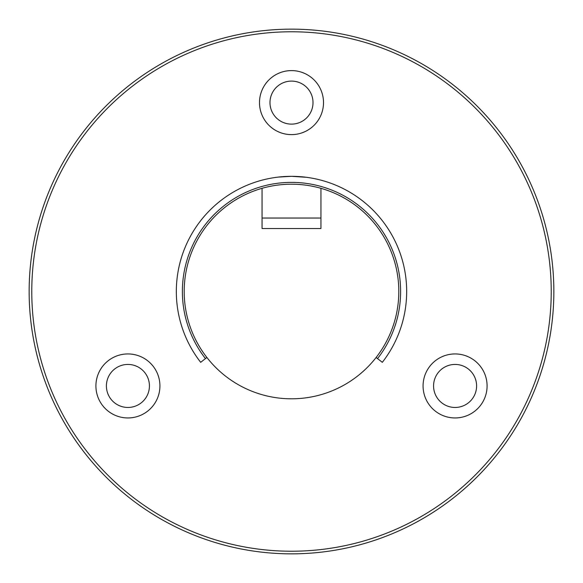 <?xml version="1.0" encoding="UTF-8"?>
<svg xmlns="http://www.w3.org/2000/svg" width="583" height="583" viewBox="0 0 583 583"><rect width="100%" height="100%" fill="white"/><g stroke="black" fill="none" stroke-linecap="round" stroke-linejoin="round"><path stroke-width="0.87" d="M455.083 417.953A32.007 32.007 0 0 1 423.076 385.946A32.007 32.007 0 0 1 455.083 353.939A32.007 32.007 0 0 1 487.089 385.946A32.007 32.007 0 0 1 455.083 417.953M455.083 364.433A21.513 21.513 0 0 0 433.57 385.946A21.513 21.513 0 0 0 455.083 407.459A21.513 21.513 0 0 0 476.595 385.946A21.513 21.513 0 0 0 455.083 364.433M291.5 134.615A32.007 32.007 0 0 1 259.493 102.608A32.007 32.007 0 0 1 291.5 70.601A32.007 32.007 0 0 1 323.507 102.608A32.007 32.007 0 0 1 291.5 134.615M291.5 81.095A21.513 21.513 0 0 0 269.987 102.608A21.513 21.513 0 0 0 291.5 124.121A21.513 21.513 0 0 0 313.013 102.608A21.513 21.513 0 0 0 291.5 81.095M127.917 417.953A32.007 32.007 0 0 1 95.911 385.946A32.007 32.007 0 0 1 127.917 353.939A32.007 32.007 0 0 1 159.924 385.946A32.007 32.007 0 0 1 127.917 417.953M127.917 364.433A21.513 21.513 0 0 0 106.405 385.946A21.513 21.513 0 0 0 127.917 407.459A21.513 21.513 0 0 0 149.43 385.946A21.513 21.513 0 0 0 127.917 364.433M294.182 176.358L291.5 176.328A115.172 115.172 0 0 1 382.317 362.327L377.544 358.603A109.116 109.116 0 0 0 291.5 182.384A109.116 109.116 0 0 0 205.456 358.603L200.683 362.327A115.172 115.172 0 0 1 291.5 176.328L306.301 177.283M291.5 29.15A262.35 262.35 0 0 1 553.85 291.5A262.35 262.35 0 0 1 291.5 553.85A262.35 262.35 0 0 1 29.15 291.5A262.35 262.35 0 0 1 291.5 29.15A262.35 262.35 0 0 0 29.15 291.5A262.35 262.35 0 0 0 291.5 553.85M291.5 176.328L278.455 177.072M277.96 177.13L276.881 177.261M288.41 176.372L285.466 176.489M282.755 176.664L280.452 176.86M280.219 176.882L278.412 177.072M205.456 358.603L206.885 357.488A107.301 107.301 0 0 1 291.5 184.199A107.301 107.301 0 0 1 376.115 357.488L377.544 358.603M206.885 357.488A107.301 107.301 0 0 0 376.115 357.488M306.039 177.247L304.8 177.101M302.628 176.868L300.281 176.664M297.439 176.481L294.524 176.365M320.949 188.316L320.949 228.536L262.051 228.536L262.051 218.042L320.949 218.042M262.051 188.316L262.051 218.042M291.5 551.226A259.726 259.726 0 0 0 551.226 291.5A259.726 259.726 0 0 0 291.5 31.774A259.726 259.726 0 0 0 31.774 291.5A259.726 259.726 0 0 0 291.5 551.226"/></g></svg>
